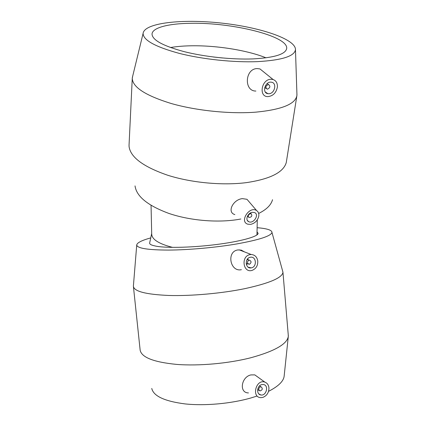 <?xml version="1.0" encoding="UTF-8"?>
<svg xmlns="http://www.w3.org/2000/svg" width="426" height="426" viewBox="0 0 426 426"><rect width="100%" height="100%" fill="white"/><g stroke="black" fill="none" stroke-linecap="round" stroke-linejoin="round"><path stroke-width="0.64" d="M257.032 231.813L258.124 233.352C258.012 236.675 239.929 241.664 214.842 244.721C189.788 247.804 163.424 248.177 154.553 245.829C151.246 245.12 149.606 244.22 149.627 243.124L149.654 242.916M256.985 233.901L256.894 234.96M172.626 247.389C158.893 243.88 151.922 239.449 151.704 234.108L151.049 205.348M249.434 264.301L249.375 264.312C246.899 263.273 246.808 261.862 249.093 260.078C251.569 261.069 251.686 262.48 249.434 264.301M251.313 267.858L251.127 267.89C245.216 269.014 244.476 258.007 250.413 257.256C256.345 255.983 257.272 266.98 251.313 267.858M246.425 264.706L247.155 263.785M248.054 259.844L247.799 258.694M260.361 386.84L261.053 386.803C262.954 388.581 262.602 389.966 260.009 390.951C258.241 389.683 258.358 388.31 260.361 386.84M261.702 384.635L263.406 384.529C269.152 385.205 266.378 396.26 260.781 394.95C256.143 394.348 256.921 385.69 261.702 384.635M262.837 397.399L260.946 397.644C251.175 397.607 255.925 378.847 264.855 382.122C267.32 383.075 268.684 385.083 268.95 388.145C268.822 392.751 266.782 395.834 262.837 397.399M257.762 260.952C257.006 256.926 254.812 254.78 251.18 254.508L250.137 254.61C240.621 255.973 243.001 273.561 252.235 270.329C256.127 268.7 257.97 265.574 257.762 260.952M241.377 269.69C230.077 272.214 226.259 251.478 237.873 249.95L241.238 250.105L244.519 251.915M248.459 392.926C238.778 392.863 241.292 376.903 250.887 374.923L254.807 374.885L257.639 376.925M133.413 285.83L133.391 286.229C133.95 291.373 145.767 294.451 168.85 295.468C191.349 296.123 221.621 293.413 244.742 288.668C269.434 283.258 282.177 277.821 282.96 272.358L282.513 270.579M133.45 286.778L140.154 350.215C141.634 357.446 153.839 362.18 176.758 364.416C199.054 366.136 228.506 363.479 250.967 357.712C274.6 351.2 287.044 344.117 288.295 336.476L288.226 334.634M150.506 237.953C141.645 240.434 137.055 242.777 136.73 244.987C137.167 248.294 147.753 249.993 168.494 250.089C188.691 249.966 215.865 247.522 236.808 243.928C259.327 239.849 271.048 236.02 271.969 232.442C271.926 230.088 266.98 228.512 257.118 227.702M151.762 388.443C153.493 396.105 164.59 401.265 185.06 403.912C204.927 406.026 230.887 403.694 250.781 398.001L256.873 396.105M268.55 391.34C278.348 386.329 283.546 381.27 284.147 376.163L284.163 376.036M250.36 213.735C248.182 214.768 247.698 216.019 248.917 217.478C251.644 217.175 252.426 215.961 251.255 213.841L250.36 213.735M252.378 212.308L254.588 212.569C259.668 214.603 253.449 224.236 248.715 221.69C244.881 220.151 247.735 212.782 252.378 212.308M267.549 89.135L267.177 89.119C265.132 87.224 265.584 85.695 268.534 84.545C270.569 86.174 270.238 87.703 267.549 89.135M268.897 93.725L267.917 93.677C261.66 92.98 265.153 81.073 271.335 82.197C277.23 82.719 274.866 93.645 268.897 93.725M250.696 224.374L247.884 224.204C239.05 221.792 249.428 205.593 256.644 210.604C258.438 211.866 259.13 213.788 258.736 216.36C257.581 220.652 254.902 223.325 250.696 224.374M234.854 214.592C226.611 212.324 233.139 199.416 242.437 198.633L246.979 199.299L248.736 201.354M277.374 87.165C277.624 83.24 276.186 80.684 273.066 79.502L270.909 79.252C261.33 79.358 258.475 96.995 267.97 96.601C273.039 95.999 276.176 92.857 277.374 87.165M264.376 72.484L259.977 68.932L257.267 68.586C244.923 68.522 243.709 91.217 255.872 91.052M129.057 144.888L129.067 146.523C130.463 157.253 143.349 166.827 167.732 175.251C191.423 182.791 222.644 185.688 246.489 182.616C270.206 179.048 283.471 172.36 286.267 162.562L296.842 95.967M132.758 75.865L132.262 78.325C132.603 87.239 145.687 95.664 171.508 103.593C196.647 110.733 230.381 114.141 255.808 112.155C281.703 109.631 295.399 104.104 296.901 95.573L296.917 93.731M135.031 185.896C136.464 196.423 147.753 205.598 168.904 213.431C189.426 220.428 216.323 222.862 237.117 219.646L240.839 219.007M258.662 213.447C266.49 209.576 271.112 204.997 272.523 199.709M222.457 57.973L213.197 56.977M266.026 57.835C246.824 50.018 214.736 45.087 189.155 45.838C182.248 46.029 176.023 46.594 170.475 47.526M191.04 23.297C168.813 23.494 152.189 27.599 152.023 34.139C152.386 40.113 163.115 45.949 184.213 51.658C204.688 56.834 232.016 59.715 252.788 58.916C274.291 57.75 285.585 54.278 286.677 48.5C288.546 36.178 232.362 22.392 191.04 23.297M257.501 61.632C281.916 60.236 294.568 56.243 295.468 49.65C295.82 39.032 259.615 27.104 220.918 23.02C182.237 18.781 144.361 22.802 143.099 33.404C143.173 40.151 155.202 46.801 179.176 53.356C202.499 59.299 233.858 62.601 257.501 61.632M257.331 234.609L256.995 233.496M151.688 233.491L149.627 243.124M257.283 219.875L256.979 234.289M246.18 263.556L248.193 264.035M247.08 259.62L249.093 260.078M251.127 267.89L248.177 267.166M261.053 386.803L259.477 385.961M259.216 390.52L257.639 389.668M260.781 394.95L258.806 393.858M251.18 254.508L239.178 249.833M264.855 382.122L254.807 374.885M288.333 335.88L282.96 272.358M136.73 244.987L133.391 286.091M271.969 232.442L282.965 272.214M284.147 376.163L288.295 336.476M251.255 213.841L250.371 213.027M248.358 216.956L247.479 216.131M248.715 221.69L247.336 220.386M264.69 87.57L266.138 88.475M267.081 83.65L268.534 84.545M267.917 93.677L265.339 92.048M256.644 210.604L246.979 199.299M273.066 79.502L259.977 68.927M129.041 145.202L132.262 78.325M143.099 33.404L132.305 77.734M295.468 49.65L296.954 94.993"/></g></svg>
